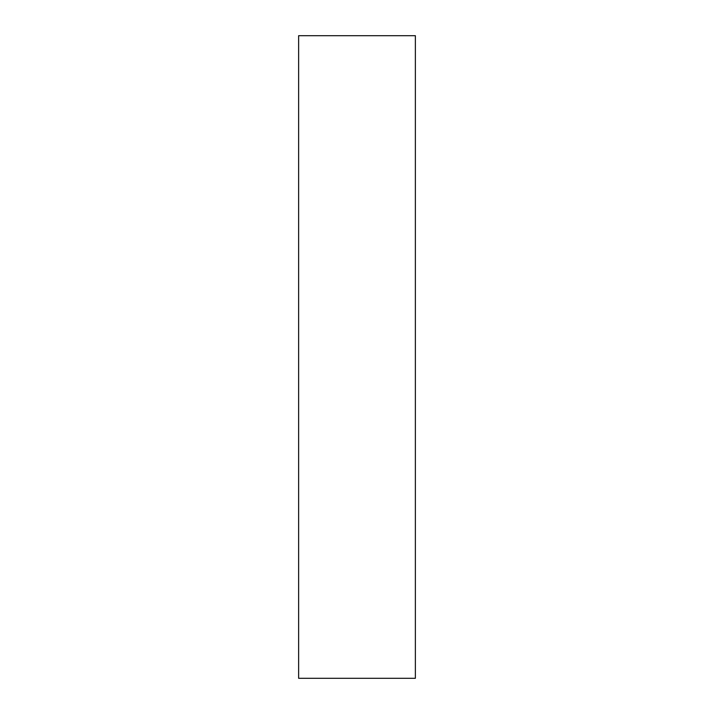 <?xml version="1.0" encoding="UTF-8"?>
<svg xmlns="http://www.w3.org/2000/svg" width="714" height="714" viewBox="0 0 714 714"><rect width="100%" height="100%" fill="white"/><g stroke="black" fill="none" stroke-linecap="round" stroke-linejoin="round"><path stroke-width="1.07" d="M298.63 35.7L298.63 678.3L415.369 678.3L298.63 678.3L415.369 678.3L415.369 35.7L415.369 678.3L415.369 35.7L298.63 35.7L415.369 35.7L298.63 35.7L298.63 678.3L298.63 35.7"/></g></svg>
